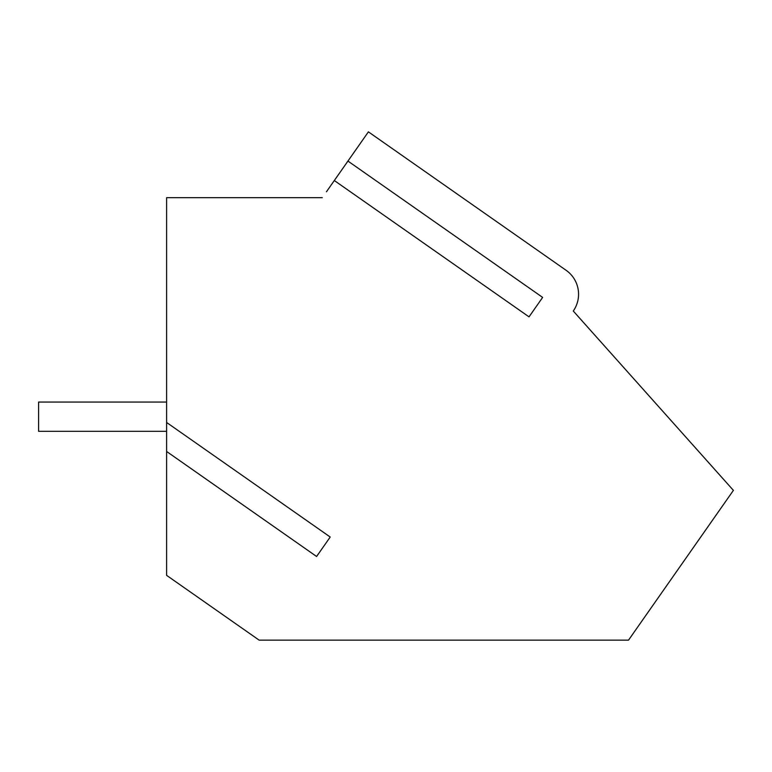 <?xml version="1.0" encoding="UTF-8"?>
<svg xmlns="http://www.w3.org/2000/svg" width="772" height="772" viewBox="0 0 772 772"><rect width="100%" height="100%" fill="white"/><g stroke="black" fill="none" stroke-linecap="round" stroke-linejoin="round"><path stroke-width="1.16" d="M166.607 431.307L38.6 431.307L38.6 402.058L166.607 402.058M322.31 197.68L166.607 197.68L166.607 575.352L259.131 640.142L628.524 640.142L733.4 490.374L573.278 311.029A29.259 29.259 0 0 0 566.098 270.287L368.398 131.858L326.45 191.765M330.213 537.032L316.588 556.487L330.213 537.032L166.607 422.467M316.588 556.487L166.607 451.466M347.94 161.068L542.639 297.403L529.023 316.858L334.315 180.523M542.639 297.403L529.023 316.858"/></g></svg>
